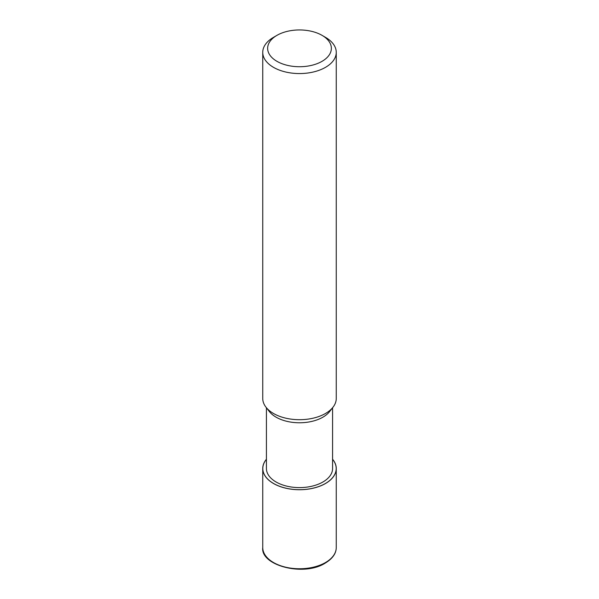 <?xml version="1.0" encoding="UTF-8"?>
<svg xmlns="http://www.w3.org/2000/svg" width="599" height="599" viewBox="0 0 599 599"><rect width="100%" height="100%" fill="white"/><g stroke="black" fill="none" stroke-linecap="round" stroke-linejoin="round"><path stroke-width="0.9" d="M325.444 483.483A36.696 21.182 180 0 1 278.288 485.789A36.696 21.182 180 0 1 266.42 459.336A36.696 21.182 180 0 0 278.288 485.789A36.696 21.182 180 0 0 325.444 483.483A36.696 21.182 180 0 0 332.58 459.336A36.696 21.182 180 0 1 325.444 483.483M332.969 407.253L329.697 411.476A33.08 19.101 180 0 1 322.891 417.181A33.08 19.101 180 0 1 269.303 411.476L266.031 407.253M332.58 407.754L332.58 468.508A33.08 19.101 180 0 1 322.891 482.008A33.08 19.101 180 0 1 286.839 486.148A33.08 19.101 180 0 1 266.42 468.508L266.42 407.754M322.022 35.334L325.489 37.34A36.756 21.22 180 0 1 336.256 52.345A36.756 21.22 180 0 1 325.489 67.35A36.756 21.22 180 0 1 285.431 71.947A36.756 21.22 180 0 1 262.744 52.345A36.756 21.22 180 0 1 273.511 37.34L276.978 35.334A31.859 18.389 180 0 1 322.022 35.334A31.859 18.389 180 0 1 322.022 61.345A31.859 18.389 180 0 1 276.978 61.345A31.859 18.389 180 0 1 276.978 35.334L273.511 37.34M336.256 52.345L336.256 398.477A36.756 21.22 180 0 1 325.489 413.482A36.756 21.22 180 0 1 285.431 418.087A36.756 21.22 180 0 1 262.744 398.477L262.744 52.345M333.051 407.14A36.756 21.22 180 0 1 325.489 413.482M332.58 459.253A36.756 21.22 180 0 1 336.256 468.508A36.756 21.22 180 0 1 325.489 483.513A36.756 21.22 180 0 1 285.431 488.11A36.756 21.22 180 0 1 262.744 468.508A36.756 21.22 180 0 1 266.42 459.253M336.256 468.508L336.256 547.538A36.756 21.22 180 0 1 325.489 562.543A36.756 21.22 180 0 1 285.431 567.141A36.756 21.22 180 0 1 262.744 547.538L262.744 468.508M336.256 547.538C336.204 553.491 332.535 558.68 325.235 563.105C303.708 576.987 260.348 565.434 262.744 547.538"/></g></svg>
